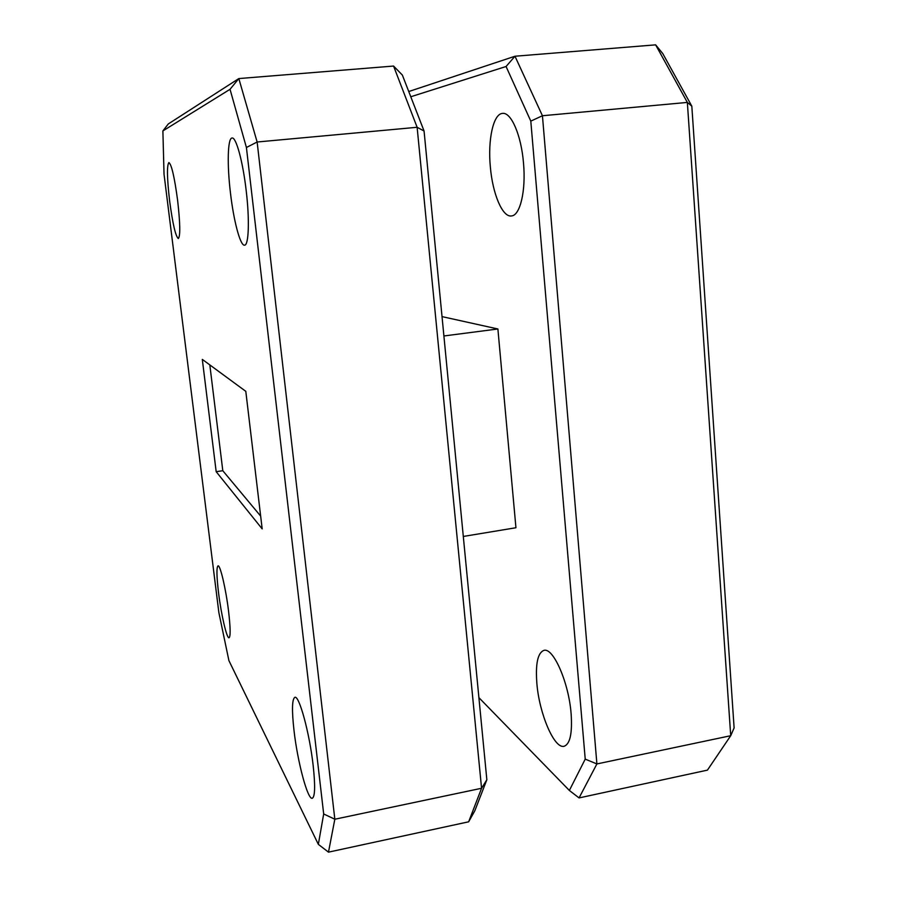 <?xml version="1.0" encoding="UTF-8"?>
<svg xmlns="http://www.w3.org/2000/svg" width="897" height="897" viewBox="0 0 897 897"><rect width="100%" height="100%" fill="white"/><g stroke="black" fill="none" stroke-linecap="round" stroke-linejoin="round"><path stroke-width="1.35" d="M218.554 592.839C221.189 614.501 226.784 638.754 229.06 637.778C230.652 636.511 230.473 627.62 228.556 611.081C225.853 588.735 220.18 564.65 218.027 565.861C216.424 567.33 216.603 576.322 218.554 592.839M294.014 730.573C297.501 761.631 307.66 800.079 312.291 798.263C315.06 796.738 315.352 785.828 313.165 765.533C309.543 732.972 299.116 694.962 294.855 697.328C292.03 699.144 291.749 710.233 294.014 730.573M230.462 192.967C233.691 221.021 240.318 246.07 244.556 245.173C248.749 245.464 249.702 220.057 246.215 190.826C242.919 161.796 236.113 136.882 232.065 138.003C227.625 137.959 227.031 164.768 230.462 192.967M169.668 201.253C172.729 223.97 175.61 236.404 178.324 238.546C180.454 236.191 180.219 223.409 177.595 200.166C174.466 177.023 171.574 164.487 168.905 162.559C166.764 165.34 167.01 178.234 169.668 201.253M536.866 683.413C539.187 713.384 554.211 749.141 564.101 746.27C570.088 744.118 572.432 733.264 571.12 713.72C568.765 682.415 553.18 647.174 543.918 650.381C537.74 652.781 535.397 663.791 536.866 683.413M490.345 166.898C492.599 193.797 502.421 217.366 511.391 215.953C520.058 215.717 526.091 190.949 523.5 163.041C521.292 135.301 511.133 111.912 502.511 113.403C493.26 113.807 487.71 139.876 490.345 166.898M408.752 91.539L514.979 56.231L655.629 44.85L662.76 53.562L691.822 106.171L734.116 727.927L730.719 735.708L687.349 102.415L542.438 115.747L596.897 763.941L730.719 735.708L707.43 770.131L579.058 797.915L569.36 790.459L585.225 759.131L530.8 121.117L506.065 66.501L410.77 96.764M202.307 359.394L216.177 471.687L262.182 528.894L245.8 391.339L202.307 359.394M164.028 174.175L218.89 612.741L228.914 660.618L318.345 844.357L323.682 813.971L246.417 147.5L230.036 89.308L162.884 130.917L164.028 174.175M478.908 697.653L569.36 790.459M463.3 536.451L515.943 527.739L497.891 328.975L442.03 316.619M585.225 759.131L596.897 763.941L579.058 797.915M691.822 106.171L687.349 102.415L655.629 44.85M506.065 66.501L514.979 56.231L542.438 115.747L530.8 121.117M443.903 335.971L497.891 328.975M402.361 75.068L424.068 131.018L486.847 779.762L474.827 810.765L468.649 821.809L481.566 788.272L417.127 127.284L393.57 66.053L402.361 75.068M162.884 130.917L168.288 123.954L238.826 78.566L257.136 142.006L334.828 819.23L328.481 852.15L468.649 821.809M323.682 813.971L334.828 819.23L481.566 788.272L486.847 779.762M246.417 147.5L257.136 142.006L417.127 127.284L424.068 131.018M230.036 89.308L238.826 78.566L393.57 66.053M328.481 852.15L318.345 844.357M209.82 364.911L222.804 470.712L260.657 516.1M222.804 470.712L216.177 471.687"/></g></svg>

